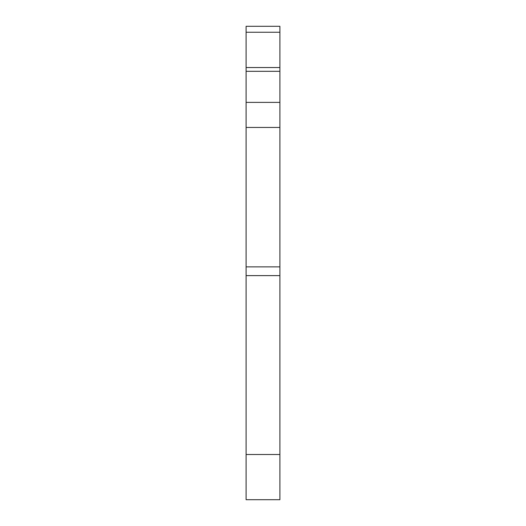 <?xml version="1.0" encoding="UTF-8"?>
<svg xmlns="http://www.w3.org/2000/svg" width="526" height="526" viewBox="0 0 526 526"><rect width="100%" height="100%" fill="white"/><g stroke="black" fill="none" stroke-linecap="round" stroke-linejoin="round"><path stroke-width="0.79" d="M246.096 454.51L246.096 499.7L279.904 499.7L279.904 454.51L246.096 454.51L246.096 275.617L279.904 275.617L279.904 454.51M246.096 32.25L279.904 32.25L279.904 26.3L246.096 26.3L246.096 275.617M246.096 127.443L279.904 127.443L279.904 275.617M279.904 127.443L279.904 102.379L246.096 102.379M279.904 32.25L279.904 102.379M279.904 266.866L246.096 266.866M246.096 71.306L279.904 71.306M279.904 67.545L246.096 67.545"/></g></svg>
